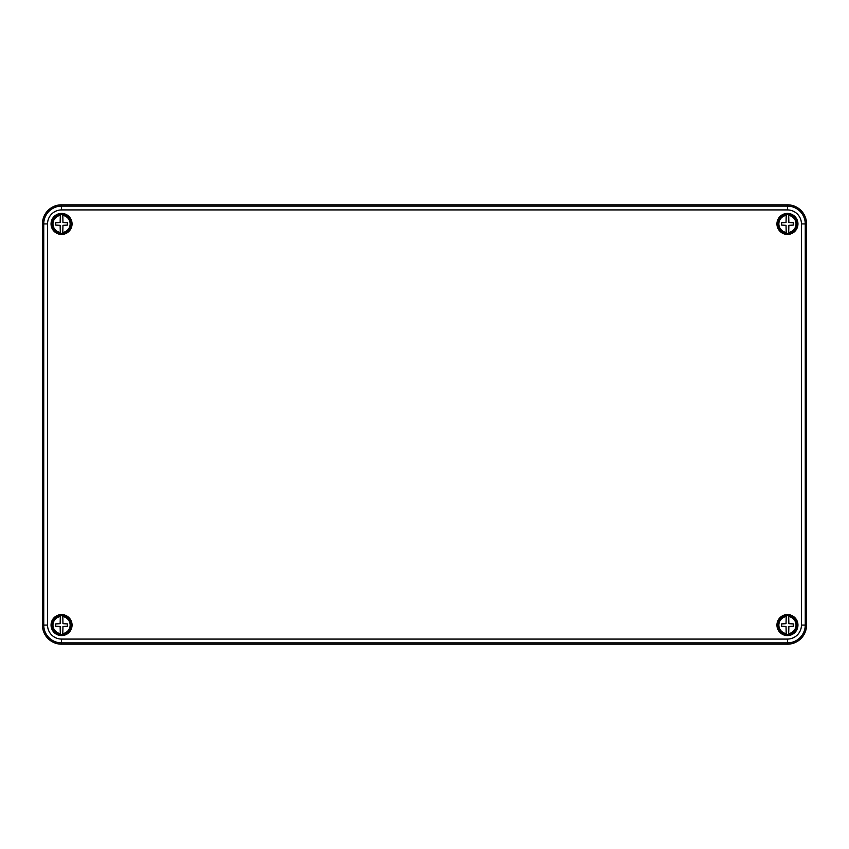 <?xml version="1.0" encoding="UTF-8"?>
<svg xmlns="http://www.w3.org/2000/svg" width="849" height="849" viewBox="0 0 849 849"><rect width="100%" height="100%" fill="white"/><g stroke="black" fill="none" stroke-linecap="round" stroke-linejoin="round"><path stroke-width="1.27" d="M61.553 614.57A10.506 10.506 0 0 0 51.046 625.076A10.506 10.506 0 0 0 61.553 635.583A10.506 10.506 0 0 0 72.059 625.076A10.506 10.506 0 0 0 61.553 614.57M61.553 615.047A10.029 10.029 0 0 0 51.524 625.076A10.029 10.029 0 0 0 61.553 635.105A10.029 10.029 0 0 0 71.581 625.076A10.029 10.029 0 0 0 61.553 615.047M787.447 614.57A10.506 10.506 0 0 0 776.941 625.076A10.506 10.506 0 0 0 787.447 635.583A10.506 10.506 0 0 0 797.954 625.076A10.506 10.506 0 0 0 787.447 614.57M787.447 615.047A10.029 10.029 0 0 0 777.419 625.076A10.029 10.029 0 0 0 787.447 635.105A10.029 10.029 0 0 0 797.476 625.076A10.029 10.029 0 0 0 787.447 615.047M787.447 213.417A10.506 10.506 0 0 0 776.941 223.924A10.506 10.506 0 0 0 787.447 234.43A10.506 10.506 0 0 0 797.954 223.924A10.506 10.506 0 0 0 787.447 213.417M787.447 213.895A10.029 10.029 0 0 0 777.419 223.924A10.029 10.029 0 0 0 787.447 233.953A10.029 10.029 0 0 0 797.476 223.924A10.029 10.029 0 0 0 787.447 213.895M61.553 213.417A10.506 10.506 0 0 0 51.046 223.924A10.506 10.506 0 0 0 61.553 234.43A10.506 10.506 0 0 0 72.059 223.924A10.506 10.506 0 0 0 61.553 213.417M61.553 213.895A10.029 10.029 0 0 0 51.524 223.924A10.029 10.029 0 0 0 61.553 233.953A10.029 10.029 0 0 0 71.581 223.924A10.029 10.029 0 0 0 61.553 213.895M806.55 223.924A19.102 19.102 0 0 0 787.447 204.821L61.553 204.821A19.102 19.102 0 0 0 42.45 223.924L42.45 625.076A19.102 19.102 0 0 0 61.553 644.179L787.447 644.179A19.102 19.102 0 0 0 806.55 625.076L806.55 223.924L805.255 223.924L805.255 625.076L806.55 625.076M60.311 615.822A9.339 9.339 0 0 1 62.794 615.822L62.964 623.665L67.474 623.93L67.474 626.222L62.964 626.488L62.794 633.598A8.617 8.617 0 0 0 62.794 616.554L62.794 615.971A9.19 9.19 0 0 1 62.794 634.182L62.794 634.33A9.339 9.339 0 0 1 60.311 634.33L60.141 626.488L55.631 626.222L55.631 623.93L60.141 623.665L60.311 616.554A8.617 8.617 0 0 0 60.311 633.598L60.311 634.182A9.19 9.19 0 0 1 60.311 615.971L60.311 615.822M61.553 615.525A9.551 9.551 0 0 0 52.001 625.076A9.551 9.551 0 0 0 61.553 634.628A9.551 9.551 0 0 0 71.104 625.076A9.551 9.551 0 0 0 61.553 615.525M60.311 214.67A9.339 9.339 0 0 1 62.794 214.67L62.964 222.512L67.474 222.778L67.474 225.07L62.964 225.335L62.794 232.446A8.617 8.617 0 0 0 62.794 215.402L62.794 214.818A9.19 9.19 0 0 1 62.794 233.029L62.794 233.178A9.339 9.339 0 0 1 60.311 233.178L60.141 225.335L55.631 225.07L55.631 222.778L60.141 222.512L60.311 215.402A8.617 8.617 0 0 0 60.311 232.446L60.311 233.029A9.19 9.19 0 0 1 60.311 214.818L60.311 214.67M61.553 214.373A9.551 9.551 0 0 0 52.001 223.924A9.551 9.551 0 0 0 61.553 233.475A9.551 9.551 0 0 0 71.104 223.924A9.551 9.551 0 0 0 61.553 214.373M786.206 214.67A9.339 9.339 0 0 1 788.689 214.67L788.859 222.512L793.369 222.778L793.369 225.07L788.859 225.335L788.689 232.446A8.617 8.617 0 0 0 788.689 215.402L788.689 214.818A9.19 9.19 0 0 1 788.689 233.029L788.689 233.178A9.339 9.339 0 0 1 786.206 233.178L786.036 225.335L781.526 225.07L781.526 222.778L786.036 222.512L786.206 215.402A8.617 8.617 0 0 0 786.206 232.446L786.206 233.029A9.19 9.19 0 0 1 786.206 214.818L786.206 214.67M787.447 214.373A9.551 9.551 0 0 0 777.896 223.924A9.551 9.551 0 0 0 787.447 233.475A9.551 9.551 0 0 0 796.999 223.924A9.551 9.551 0 0 0 787.447 214.373M786.206 615.822A9.339 9.339 0 0 1 788.689 615.822L788.859 623.665L793.369 623.93L793.369 626.222L788.859 626.488L788.689 633.598A8.617 8.617 0 0 0 788.689 616.554L788.689 615.971A9.19 9.19 0 0 1 788.689 634.182L788.689 634.33A9.339 9.339 0 0 1 786.206 634.33L786.036 626.488L781.526 626.222L781.526 623.93L786.036 623.665L786.206 616.554A8.617 8.617 0 0 0 786.206 633.598L786.206 634.182A9.19 9.19 0 0 1 786.206 615.971L786.206 615.822M787.447 615.525A9.551 9.551 0 0 0 777.896 625.076A9.551 9.551 0 0 0 787.447 634.628A9.551 9.551 0 0 0 796.999 625.076A9.551 9.551 0 0 0 787.447 615.525M801.445 625.076L801.445 223.924A13.998 13.998 0 0 0 787.447 209.926L61.553 209.926A13.998 13.998 0 0 0 47.555 223.924L47.555 625.076A13.998 13.998 0 0 0 61.553 639.074L787.447 639.074A13.998 13.998 0 0 0 801.445 625.076L805.255 625.076A17.808 17.808 0 0 1 787.447 642.884L61.553 642.884A17.808 17.808 0 0 1 43.745 625.076L43.745 223.924A17.808 17.808 0 0 1 61.553 206.116L787.447 206.116L787.447 204.821M787.447 209.926L787.447 206.116A17.808 17.808 0 0 1 805.255 223.924L801.445 223.924M61.553 209.926L61.553 204.821M47.555 223.924L42.45 223.924M47.555 625.076L42.45 625.076M61.553 639.074L61.553 644.179M787.447 639.074L787.447 644.179"/></g></svg>
